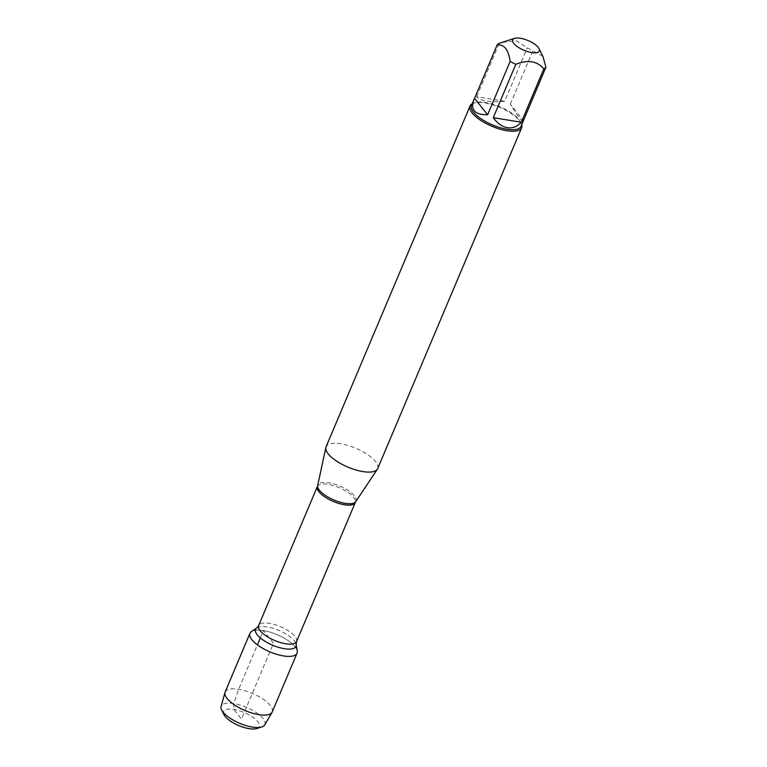 <?xml version="1.0" encoding="UTF-8"?>
<svg xmlns="http://www.w3.org/2000/svg" width="767" height="767" viewBox="0 0 767 767"><rect width="100%" height="100%" fill="white"/><g stroke="black" fill="none" stroke-linecap="round" stroke-linejoin="round"><path stroke-width="0.58" stroke-dasharray="3.83 2.88" d="M377.68 468.589A28.005 10.22 22.9 0 0 355.859 448.273A28.005 10.22 22.9 0 0 326.08 446.787M251.375 631.624A25.57 9.329 -157.1 0 1 263.445 630.589A25.57 9.329 -157.1 0 1 297.251 651.01M472.204 103.746A28.005 10.22 -157.1 0 1 473.68 103.123A28.005 10.22 -157.1 0 1 484.859 102.96A28.005 10.22 -157.1 0 1 521.157 123.18A28.005 10.22 -157.1 0 1 521.742 124.666M523.305 120.975C522.135 121.943 517.811 116.344 510.343 104.159L523.372 120.601M510.343 104.159L532.883 50.785A26.883 9.808 22.9 0 0 527.226 47.89L516.565 40.967L502.069 42.348M542.902 56.384L532.883 50.785M504.676 101.263C489.614 102.49 480.276 100.966 476.643 96.709L504.676 101.263L527.226 47.89M476.643 96.709L499.183 43.336M471.504 105.415A26.883 9.808 -157.1 0 1 474.974 102.711A26.883 9.808 -157.1 0 1 500.084 106.843A26.883 9.808 -157.1 0 1 520.553 121.963A26.883 9.808 -157.1 0 1 521.033 126.344M249.937 633.312A25.57 9.329 -157.1 0 1 277.127 634.664A25.57 9.329 -157.1 0 1 297.04 653.206M225.134 692.026A25.57 9.329 -157.1 0 1 252.324 693.387A25.57 9.329 -157.1 0 1 272.237 711.929M264.711 724.911A23.71 8.648 22.9 0 0 256.734 712.927A23.71 8.648 22.9 0 0 233.734 703.579A23.71 8.648 22.9 0 0 221.078 706.484M223.993 714.681A19.357 7.066 -157.1 0 1 244.222 712.553A19.357 7.066 -157.1 0 1 256.801 728.535M260.339 637.933L263.445 630.589L273.493 643.264L241.471 719.062L233.868 709.465L233.734 703.579L238.642 689.312L257.405 644.894M355.792 501.599A20.738 7.565 22.9 0 0 349.071 491.091A20.738 7.565 22.9 0 0 328.794 482.788A20.738 7.565 22.9 0 0 317.682 485.501M317.356 486.537A20.584 7.507 -157.1 0 1 328.218 484.351A20.584 7.507 -157.1 0 1 347.834 492.222A20.584 7.507 -157.1 0 1 355.274 502.558M296.551 641.576A20.584 7.507 22.9 0 0 289.111 631.251A20.584 7.507 22.9 0 0 269.495 623.37A20.584 7.507 22.9 0 0 258.623 625.556M256.82 627.866A21.917 7.996 -157.1 0 1 267.175 626.975A21.917 7.996 -157.1 0 1 296.148 644.481M474.974 102.711L473.68 103.123M520.553 121.963L521.157 123.18"/><path stroke-width="1.15" d="M470.066 105.942L326.08 446.787A28.005 10.22 22.9 0 0 325.87 447.468A28.005 10.22 22.9 0 0 362.887 471.571A28.005 10.22 22.9 0 0 377.345 469.212A28.005 10.22 22.9 0 0 377.68 468.589L521.656 127.744A28.005 10.22 -157.1 0 1 506.862 130.716A28.005 10.22 -157.1 0 1 480.18 119.997A28.005 10.22 -157.1 0 1 470.066 105.942A28.005 10.22 -157.1 0 1 472.204 103.746M297.251 651.01A25.57 9.329 -157.1 0 1 269.859 651.854A25.57 9.329 -157.1 0 1 251.375 631.624L256.82 627.866A21.917 7.996 -157.1 0 0 272.668 645.2A21.917 7.996 -157.1 0 0 296.148 644.481L297.251 651.01M521.742 124.666A28.005 10.22 -157.1 0 1 521.656 127.744M531.704 52.578A14.439 5.273 22.9 0 0 539.067 48.685A14.439 5.273 22.9 0 0 528.079 40.565A14.439 5.273 22.9 0 0 514.599 38.35A14.439 5.273 22.9 0 0 514.034 38.571A14.439 5.273 22.9 0 0 516.344 45.886A14.439 5.273 22.9 0 0 531.704 52.578M487.611 114.791L510.151 61.408A26.883 9.808 22.9 0 0 515.817 64.303C527.83 59.51 537.178 61.024 543.851 68.857A26.883 9.808 22.9 0 0 545.922 67.218L521.033 126.344A26.883 9.808 -157.1 0 1 506.834 129.201A26.883 9.808 -157.1 0 1 481.216 118.914A26.883 9.808 -157.1 0 1 471.504 105.415L473.766 100.046C470.344 109.949 474.955 114.858 487.611 114.791L474.572 98.349L473.766 100.046M545.922 67.218L542.902 56.384L539.067 48.685M514.599 38.35L499.183 43.336A26.883 9.808 22.9 0 0 497.121 44.975C504.13 44.141 508.473 49.615 510.151 61.408M497.121 44.975L474.572 98.349M493.267 117.687C497.524 123.439 502.251 126.776 507.466 127.705C512.672 128.472 517.284 126.641 521.311 122.241L493.267 117.687L515.817 64.303M521.311 122.241L543.851 68.857M283.541 655.929A25.57 9.329 -157.1 0 1 259.179 646.14A25.57 9.329 -157.1 0 1 249.937 633.312L225.134 692.026A25.57 9.329 -157.1 0 0 224.99 692.438A25.57 9.329 -157.1 0 0 234.827 705.161A25.57 9.329 -157.1 0 0 258.738 714.643A25.57 9.329 -157.1 0 0 272.045 712.313A25.57 9.329 -157.1 0 0 272.237 711.929L297.04 653.206A25.57 9.329 -157.1 0 1 283.541 655.929M224.99 692.438L221.078 706.484A23.71 8.648 22.9 0 0 221.634 709.964A23.71 8.648 22.9 0 0 252.372 727.078A23.71 8.648 22.9 0 0 261.825 726.934A23.71 8.648 22.9 0 0 264.711 724.911L272.045 712.313M261.825 726.934L256.801 728.535A19.357 7.066 -157.1 0 1 249.083 728.65A19.357 7.066 -157.1 0 1 223.993 714.681L221.634 709.964M257.405 644.894L260.339 637.933M355.792 501.599L355.274 502.558A20.584 7.507 -157.1 0 1 333.386 501.465A20.584 7.507 -157.1 0 1 317.356 486.537L317.682 485.501A20.738 7.565 22.9 0 0 345.083 503.344A20.738 7.565 22.9 0 0 355.792 501.599L377.345 469.212M317.356 486.537L258.623 625.556A20.584 7.507 22.9 0 0 274.663 640.483A20.584 7.507 22.9 0 0 296.551 641.576L296.148 644.481M317.682 485.501L325.87 447.468M355.274 502.558L296.551 641.576M258.623 625.556L256.82 627.866"/></g></svg>

